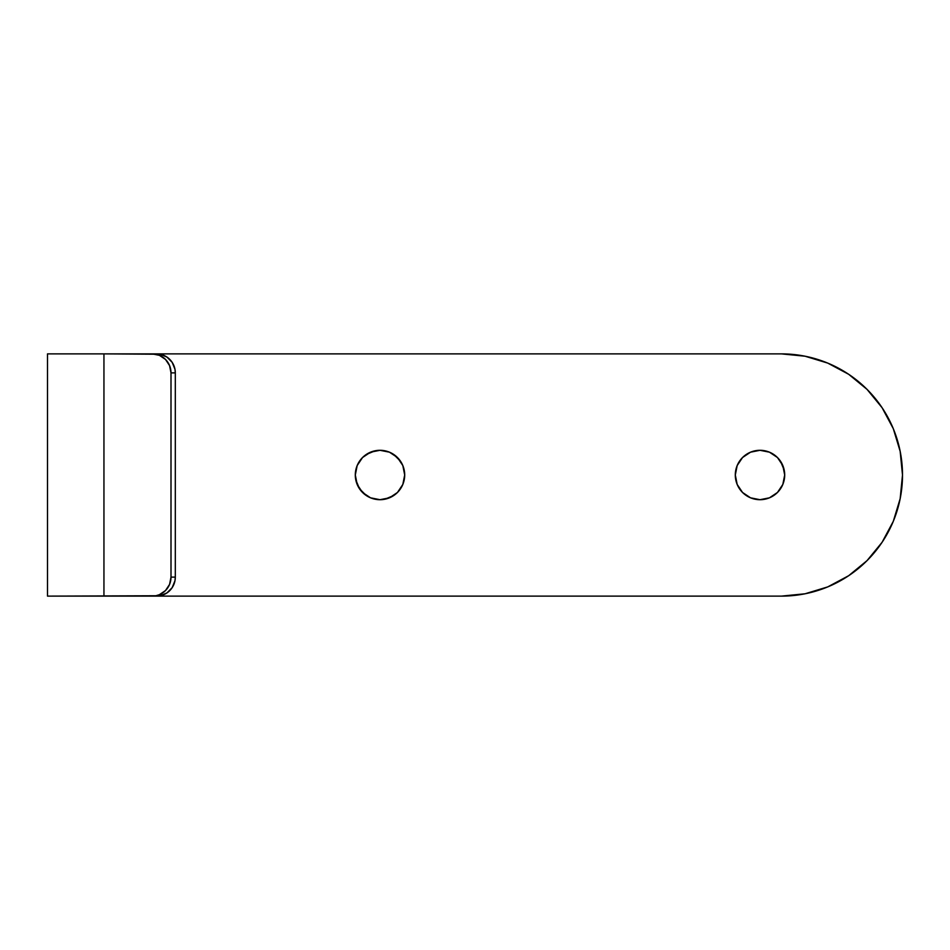 <?xml version="1.0" encoding="UTF-8"?>
<svg xmlns="http://www.w3.org/2000/svg" width="950" height="950" viewBox="0 0 950 950"><rect width="100%" height="100%" fill="white"/><g stroke="black" fill="none" stroke-linecap="round" stroke-linejoin="round"><path stroke-width="1.43" d="M355.3 475A24.7 24.7 0 0 1 380 450.3A24.7 24.7 0 0 1 404.7 475L402.824 465.548L397.468 457.532L389.452 452.176L380 450.3L370.548 452.176L362.532 457.532L357.176 465.548L355.3 475L357.176 484.452L362.532 492.468L370.548 497.824L380 499.7L389.452 497.824L397.468 492.468L402.824 484.452L404.7 475A24.7 24.7 0 0 1 380 499.7A24.7 24.7 0 0 1 355.3 475M735.3 475A24.7 24.7 0 0 1 760 450.3A24.7 24.7 0 0 1 784.7 475L782.824 465.548L777.468 457.532L769.453 452.176L760 450.3L750.547 452.176L742.532 457.532L737.176 465.548L735.3 475L737.176 484.452L742.532 492.468L750.547 497.824L760 499.7L769.453 497.824L777.468 492.468L782.824 484.452L784.7 475A24.7 24.7 0 0 1 760 499.7A24.7 24.7 0 0 1 735.3 475M47.5 596.125L47.5 353.875L47.5 596.125L155.883 595.757L159.41 594.676L165.502 590.556L169.575 584.393L171 577.125L175.311 577.125L175.311 372.875L174.954 369.17L172.152 362.318L166.963 357.081L160.194 354.243L103.942 353.875L103.942 596.125L103.942 353.875L47.5 353.875L156.536 353.875A19 18.786 -90 0 1 175.311 372.875L171 372.875L171 577.125L171 372.875L169.575 365.608L165.502 359.444L159.41 355.324L152.214 353.875A19 18.786 90 0 1 171 372.875L175.311 372.875L175.311 577.125L171 577.125A19 18.786 90 0 1 152.214 596.125L160.194 595.757L166.963 592.919L172.152 587.682L174.954 580.83L175.311 577.125A19 18.786 -90 0 1 156.536 596.125L47.5 596.125M781.375 353.875L114 353.875L781.375 353.875L805.006 356.202L827.723 363.09L848.671 374.288L867.018 389.358L882.087 407.704L893.285 428.652L900.172 451.369L902.5 475L900.172 498.631L893.285 521.348L882.087 542.296L867.018 560.643L848.671 575.712L827.723 586.91L805.006 593.798L781.375 596.125L114 596.125L781.375 596.125A121.125 121.125 0 0 0 902.5 475A121.125 121.125 0 0 0 781.375 353.875L805.006 356.202L827.723 363.09M827.723 586.91L805.006 593.798M400.532 461.272L393.728 454.468M375.179 450.775L366.272 454.468M362.532 457.532L359.468 461.272M355.775 479.821L359.468 488.728L366.272 495.532M384.821 499.225L393.728 495.532M400.532 488.728L402.824 484.452M784.225 470.179L780.532 461.272M755.179 450.775L750.547 452.176M742.532 457.532L737.176 465.548M737.176 484.452L742.532 492.468M764.821 499.225L769.453 497.824"/></g></svg>
